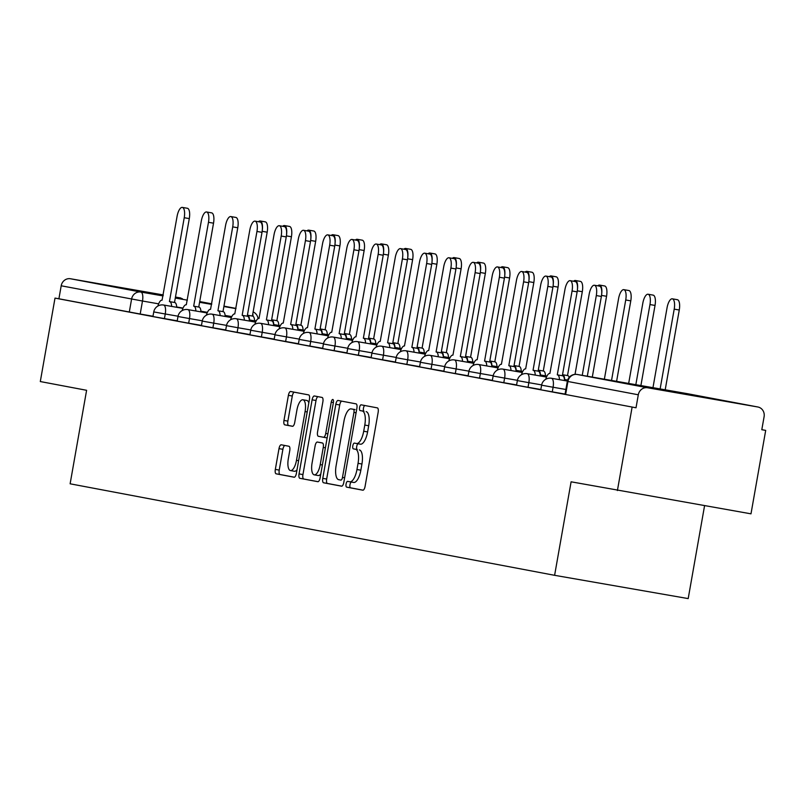 <?xml version="1.0" encoding="UTF-8"?>
<svg xmlns="http://www.w3.org/2000/svg" width="806" height="806" viewBox="0 0 806 806"><rect width="100%" height="100%" fill="white"/><g stroke="black" fill="none" stroke-linecap="round" stroke-linejoin="round"><path stroke-width="1.21" d="M346.076 484.053A2.922 1.088 -80.1 0 0 346.64 487.136L362.841 490.199A4.181 1.552 -80.1 0 0 362.851 490.199A4.181 1.552 -80.1 0 0 365.088 486.371L378.155 412.289A4.181 1.552 -80.1 0 0 377.359 407.886L361.148 404.824A2.922 1.088 -80.1 0 0 359.577 407.504A2.922 1.088 -80.1 0 0 360.131 410.586L362.237 410.979A13.37 4.967 -80.1 0 1 364.786 425.074L363.697 431.24A13.37 4.967 -80.1 0 1 356.524 443.502L354.398 443.099A2.922 1.088 -80.1 0 0 352.827 445.778A2.922 1.088 -80.1 0 0 353.381 448.861L355.486 449.254A13.37 4.967 -80.1 0 1 358.045 463.349L356.957 469.525A13.37 4.967 -80.1 0 1 349.774 481.776A13.37 4.967 -80.1 0 0 349.774 481.776L347.648 481.373A2.922 1.088 -80.1 0 0 346.076 484.053M351.386 482.059A2.922 1.088 -80.1 0 0 349.975 484.728A2.922 1.088 -80.1 0 0 350.529 487.811L363.103 490.189M364.826 405.519A2.922 1.088 -80.1 0 0 363.466 408.179A2.922 1.088 -80.1 0 0 364.03 411.262L362.237 410.979M358.136 443.774A2.922 1.088 -80.1 0 0 356.715 446.453A2.922 1.088 -80.1 0 0 357.28 449.536L355.486 449.254M648.215 387.525L711.305 398.587L648.215 387.525M163.195 295.147L116.951 287.148L163.144 295.439M175.376 297.545L182.368 298.683L175.406 297.354M281.254 444.801A4.181 1.552 -80.1 0 0 281.244 444.801A4.181 1.552 -80.1 0 0 278.997 448.63L275.33 469.414A4.181 1.552 -80.1 0 0 276.136 473.817L294.13 477.223A4.181 1.552 -80.1 0 0 294.14 477.223A4.181 1.552 -80.1 0 0 296.386 473.394L309.444 399.302A4.181 1.552 -80.1 0 0 308.648 394.9L290.644 391.504A4.181 1.552 -80.1 0 0 288.397 395.333L283.974 420.44A4.181 1.552 -80.1 0 0 284.77 424.843L292.467 426.293A4.181 1.552 -80.1 0 0 292.477 426.293A4.181 1.552 -80.1 0 0 294.724 422.465L296.92 410.022A11.183 4.151 -80.1 0 1 302.915 399.776A11.183 4.151 -80.1 0 1 305.081 411.564L296.477 460.327A11.183 4.151 -80.1 0 1 290.482 470.573A11.183 4.151 -80.1 0 1 288.316 458.785L289.747 450.665A4.181 1.552 -80.1 0 0 288.951 446.262L281.254 444.801M356.494 443.491A13.37 4.967 -80.1 0 0 356.524 443.502L360.423 444.177A13.37 4.967 -80.1 0 0 367.596 431.925L363.697 431.24M647.571 387.767L757.791 406.98A8.513 7.909 100.7 0 1 757.892 407A8.513 7.909 100.7 0 1 764.098 416.722L761.801 429.719L765.7 430.394L750.99 513.835L571.101 481.807L554.609 575.313L70.122 483.802L86.605 390.295L40.3 381.55L55.01 298.099L636.015 407.786L638.302 394.789L567.313 381.379L565.026 394.376L565.621 394.497L567.918 381.5A8.513 7.909 100.7 0 1 577.177 374.468L647.571 387.767A8.513 7.909 100.7 0 0 638.302 394.789M617.406 490.552L632.116 407.111M322.773 478.371A4.181 1.552 -80.1 0 0 323.569 482.774L341.563 486.179A4.181 1.552 -80.1 0 0 341.573 486.179A4.181 1.552 -80.1 0 0 343.819 482.351L356.877 408.269A4.181 1.552 -80.1 0 0 356.081 403.866L338.077 400.461A4.181 1.552 -80.1 0 0 335.83 404.29L322.773 478.371L326.662 479.056A4.181 1.552 -80.1 0 0 327.458 483.459L341.825 486.169M317.846 481.696L299.852 478.301A4.181 1.552 -80.1 0 1 299.046 473.898L312.113 399.816A4.181 1.552 -80.1 0 1 314.36 395.978A4.181 1.552 -80.1 0 0 314.36 395.978L322.068 397.439A4.181 1.552 -80.1 0 1 322.863 401.841L317.564 431.885A4.181 1.552 -80.1 0 0 318.37 436.288L323.478 437.255A4.181 1.552 -80.1 0 0 323.488 437.255A4.181 1.552 -80.1 0 0 325.725 433.427L331.246 402.154A2.922 1.088 -80.1 0 1 332.818 399.464A2.922 1.088 -80.1 0 1 333.382 402.557L320.103 477.867A4.181 1.552 -80.1 0 1 317.856 481.696A4.181 1.552 -80.1 0 0 317.856 481.696L317.846 481.696M152.989 316.254L140.194 314.028L142.491 301.021L61.196 285.787A8.513 7.909 -79.3 0 1 70.465 278.755L163.235 294.925M765.7 430.394L761.811 429.669M704.565 505.745L688.193 598.596L554.609 575.313M175.456 297.061L180.685 297.968A8.513 7.909 -79.3 0 1 180.786 297.988A8.513 7.909 -79.3 0 1 180.887 298.008M55.01 298.099L58.909 298.784L61.196 285.787M177.229 320.828L164.434 318.602L165.25 313.987L153.755 311.922L152.939 316.536L164.434 318.602M201.47 325.412L188.675 323.186L189.491 318.572L177.995 316.506L177.179 321.11L188.675 323.186M225.71 329.986L212.915 327.76L213.731 323.146L202.235 321.08L201.419 325.695L212.915 327.76M249.951 334.571L237.155 332.334L237.971 327.73L226.476 325.664L225.66 330.269L237.155 332.334M274.191 339.145L261.396 336.918L262.212 332.304L250.716 330.238L249.9 334.853L261.396 336.918M298.432 343.729L285.636 341.492L286.452 336.888L274.957 334.812L274.141 339.427L285.636 341.492M322.672 348.303L309.877 346.076L310.693 341.462L299.197 339.397L298.381 344.011L309.877 346.076M346.912 352.887L334.117 350.65L334.933 346.036L323.438 343.971L322.622 348.585L334.117 350.65M371.153 357.461L358.358 355.234L359.174 350.62L347.678 348.555L346.862 353.169L358.358 355.234M395.393 362.045L382.598 359.808L383.414 355.194L371.919 353.129L371.103 357.743L382.598 359.808M419.634 366.619L406.839 364.393L407.655 359.778L396.159 357.713L395.343 362.327L406.839 364.393M443.874 371.193L431.079 368.967L431.895 364.352L420.4 362.287L419.583 366.901L431.079 368.967M468.115 375.777L455.319 373.551L456.125 368.936L444.64 366.871L443.824 371.475L455.319 373.551M492.355 380.351L479.56 378.125L480.366 373.51L468.88 371.445L468.064 376.059L479.56 378.125M516.596 384.936L503.8 382.699L504.606 378.095L493.121 376.029L492.305 380.634L503.8 382.699M540.836 389.51L528.041 387.283L528.847 382.669L517.361 380.603L516.545 385.218L528.041 387.283M565.077 394.094L552.281 391.857L553.087 387.253L541.602 385.187L540.786 389.792L552.281 391.857M58.909 298.784L140.194 314.028M636.015 407.786L565.621 394.497M349.804 481.776L353.643 482.451A13.37 4.967 -80.1 0 0 353.673 482.451A13.37 4.967 -80.1 0 0 360.846 470.2L356.957 469.525M359.375 449.939A13.37 4.967 -80.1 0 1 361.934 464.024L360.846 470.2M356.554 443.502L360.393 444.177A13.37 4.967 -80.1 0 0 360.423 444.177M366.125 411.654A13.37 4.967 -80.1 0 1 368.685 425.749L367.596 431.925M341.714 401.146A4.181 1.552 -80.1 0 0 339.729 404.975L326.662 479.056M340.908 480.104L340.908 480.104A2.922 1.088 -80.1 0 0 342.479 477.424L353.945 412.39A2.922 1.088 -80.1 0 0 353.381 409.307L351.174 408.894A13.37 4.967 -80.1 0 0 351.144 408.884A13.37 4.967 -80.1 0 0 343.971 421.135L336.132 465.586A13.37 4.967 -80.1 0 0 338.691 479.681L340.918 480.104M355.013 409.559A13.37 4.967 -80.1 0 1 355.043 409.569A13.37 4.967 -80.1 0 1 355.073 409.569L353.381 409.307M318.108 481.686L299.852 478.301M317.997 396.673A4.181 1.552 -80.1 0 0 316.012 400.491L302.945 474.573A4.181 1.552 -80.1 0 0 303.741 478.976M312.073 463.067A11.183 4.151 -80.1 0 0 314.229 474.845A11.183 4.151 -80.1 0 0 320.234 464.609L323.256 447.421A4.181 1.552 -80.1 0 0 322.46 443.018L317.352 442.051A4.181 1.552 -80.1 0 0 317.342 442.051A4.181 1.552 -80.1 0 0 315.106 445.879L312.073 463.067M314.229 474.845L318.128 475.53A11.183 4.151 -80.1 0 0 320.778 473.988M321.241 442.726L317.342 442.051L321.251 442.736A4.181 1.552 -80.1 0 0 321.231 442.726A4.181 1.552 -80.1 0 0 321.241 442.726L322.46 443.018M290.482 470.573L294.371 471.258A11.183 4.151 -80.1 0 0 297.031 469.717M308.819 402.869A11.183 4.151 -80.1 0 0 306.814 400.451L302.915 399.776M294.281 392.19A4.181 1.552 -80.1 0 0 292.296 396.008L287.863 421.115A4.181 1.552 -80.1 0 0 288.659 425.518L292.729 426.283M284.891 445.486A4.181 1.552 -80.1 0 0 282.896 449.305L279.229 470.089A4.181 1.552 -80.1 0 0 280.025 474.502L294.392 477.212M660.134 388.925L674.209 309.141A9.793 3.637 -80.1 0 0 672.315 298.814A9.793 3.637 -80.1 0 0 667.056 307.791L652.971 387.676M672.315 298.814L677.372 299.701A9.793 3.637 99.9 0 1 679.267 310.018L665.202 389.812M582.244 375.354L596.309 295.56A9.793 3.637 -80.1 0 0 594.425 285.243L599.483 286.12A9.793 3.637 99.9 0 1 601.377 296.447L587.312 376.231M594.425 285.243A9.793 3.637 -80.1 0 0 589.166 294.21L575.031 374.367M635.833 384.694L649.968 304.557A9.793 3.637 -80.1 0 0 648.074 294.24A9.793 3.637 -80.1 0 0 642.815 303.207L628.67 383.444M648.074 294.24L653.132 295.117A9.793 3.637 99.9 0 1 655.026 305.444L640.901 385.57M611.532 380.452L625.728 299.983A9.793 3.637 -80.1 0 0 623.834 289.656A9.793 3.637 -80.1 0 0 618.575 298.633L604.369 379.203M623.834 289.656L628.892 290.543A9.793 3.637 99.9 0 1 630.786 300.87L616.6 381.339M559.475 379.676A8.513 3.164 -80.1 0 0 557.52 374.891L562.578 375.767A8.513 3.164 99.9 0 1 564.532 380.553M557.289 374.84L572.069 290.986A9.793 3.637 -80.1 0 0 570.185 280.659L575.242 281.546A9.793 3.637 99.9 0 1 577.136 291.863L562.346 375.727M570.185 280.659A9.793 3.637 -80.1 0 0 564.925 289.636L549.904 373.45A8.513 3.164 -80.1 0 0 549.894 373.45A8.513 3.164 -80.1 0 0 545.763 379.263M535.234 375.092A8.513 3.164 -80.1 0 0 533.28 370.307L538.337 371.193A8.513 3.164 99.9 0 1 540.292 375.979M533.048 370.266L547.828 286.402A9.793 3.637 -80.1 0 0 545.944 276.085L551.002 276.962A9.793 3.637 99.9 0 1 552.896 287.289L538.106 371.143M545.944 276.085A9.793 3.637 -80.1 0 0 540.685 285.052L525.663 368.876A8.513 3.164 -80.1 0 0 525.653 368.866A8.513 3.164 -80.1 0 0 521.522 374.689M601.679 294.079A9.793 3.637 -80.1 0 0 599.593 285.082A9.793 3.637 -80.1 0 0 597.8 285.828M599.593 285.082L604.651 285.969A9.793 3.637 99.9 0 1 606.545 296.286L592.299 377.107M564.643 379.515A8.513 3.164 -80.1 0 0 562.689 374.73L567.756 375.616A8.513 3.164 99.9 0 1 569.217 377.329M577.439 289.505A9.793 3.637 -80.1 0 0 575.353 280.498A9.793 3.637 -80.1 0 0 573.56 281.254M575.353 280.498L580.411 281.385A9.793 3.637 99.9 0 1 582.305 291.712L567.515 375.566M540.403 374.931A8.513 3.164 -80.1 0 0 538.448 370.156L543.516 371.032A8.513 3.164 99.9 0 1 545.471 375.818M553.198 284.931A9.793 3.637 -80.1 0 0 551.113 275.924A9.793 3.637 -80.1 0 0 549.319 276.67M551.113 275.924L556.17 276.811A9.793 3.637 99.9 0 1 558.064 287.127L543.284 370.992M510.994 370.518A8.513 3.164 -80.1 0 0 509.039 365.733L514.097 366.609A8.513 3.164 99.9 0 1 516.062 371.395M508.808 365.682L523.598 281.828A9.793 3.637 -80.1 0 0 521.704 271.501L526.761 272.388A9.793 3.637 99.9 0 1 528.655 282.705L513.865 366.569M521.704 271.501A9.793 3.637 -80.1 0 0 516.445 280.478L501.423 364.292A8.513 3.164 -80.1 0 0 501.413 364.292A8.513 3.164 -80.1 0 0 497.282 370.105M486.753 365.934A8.513 3.164 -80.1 0 0 484.799 361.148L489.867 362.035A8.513 3.164 99.9 0 1 491.821 366.821M484.567 361.108L499.357 277.244A9.793 3.637 -80.1 0 0 497.463 266.927L502.521 267.804A9.793 3.637 99.9 0 1 504.415 278.13L489.625 361.995M497.463 266.927A9.793 3.637 -80.1 0 0 492.204 275.894L477.182 359.718A8.513 3.164 -80.1 0 0 477.172 359.708A8.513 3.164 -80.1 0 0 473.041 365.531M462.513 361.36A8.513 3.164 -80.1 0 0 460.558 356.574L465.626 357.461A8.513 3.164 99.9 0 1 467.581 362.237M460.327 356.534L475.117 272.67A9.793 3.637 -80.1 0 0 473.223 262.343L478.28 263.23A9.793 3.637 99.9 0 1 480.175 273.546L465.384 357.411M473.223 262.343A9.793 3.637 -80.1 0 0 467.964 271.32L452.942 355.134A8.513 3.164 -80.1 0 0 452.932 355.134A8.513 3.164 -80.1 0 0 448.801 360.947M516.162 370.357A8.513 3.164 -80.1 0 0 514.208 365.571L519.276 366.458A8.513 3.164 99.9 0 1 521.23 371.244M528.958 280.347A9.793 3.637 -80.1 0 0 526.872 271.35A9.793 3.637 -80.1 0 0 525.079 272.096M526.872 271.35L531.93 272.226A9.793 3.637 99.9 0 1 533.824 282.553L519.044 366.408M438.273 356.776A8.513 3.164 -80.1 0 0 436.318 351.99L441.386 352.877A8.513 3.164 99.9 0 1 443.34 357.663M436.086 351.95L450.876 268.086A9.793 3.637 -80.1 0 0 448.982 257.769L454.04 258.645A9.793 3.637 99.9 0 1 455.934 268.972L441.144 352.837M448.982 257.769A9.793 3.637 -80.1 0 0 443.723 266.736L428.701 350.56A8.513 3.164 -80.1 0 0 428.691 350.55A8.513 3.164 -80.1 0 0 424.56 356.373M491.922 365.783A8.513 3.164 -80.1 0 0 489.967 360.997L495.035 361.874A8.513 3.164 99.9 0 1 496.99 366.659M504.717 275.773A9.793 3.637 -80.1 0 0 502.632 266.766A9.793 3.637 -80.1 0 0 500.838 267.511M502.632 266.766L507.689 267.652A9.793 3.637 99.9 0 1 509.583 277.969L494.803 361.834M414.032 352.202A8.513 3.164 -80.1 0 0 412.078 347.416L417.145 348.303A8.513 3.164 99.9 0 1 419.1 353.078M411.846 347.376L426.636 263.512A9.793 3.637 -80.1 0 0 424.742 253.185L429.8 254.071A9.793 3.637 99.9 0 1 431.694 264.398L416.904 348.252M424.742 253.185A9.793 3.637 -80.1 0 0 419.483 262.162L404.461 345.976A8.513 3.164 -80.1 0 0 404.451 345.976A8.513 3.164 -80.1 0 0 400.32 351.799M467.682 361.199A8.513 3.164 -80.1 0 0 465.727 356.413L470.795 357.3A8.513 3.164 99.9 0 1 472.749 362.085M480.477 271.189A9.793 3.637 -80.1 0 0 478.391 262.192A9.793 3.637 -80.1 0 0 476.598 262.937M478.391 262.192L483.449 263.068A9.793 3.637 99.9 0 1 485.343 273.395L470.563 357.249M389.792 347.618A8.513 3.164 -80.1 0 0 387.837 342.842L392.905 343.719A8.513 3.164 99.9 0 1 394.859 348.504M387.605 342.792L402.396 258.938A9.793 3.637 -80.1 0 0 400.501 248.611L405.559 249.497A9.793 3.637 99.9 0 1 407.453 259.814L392.663 343.678M400.501 248.611A9.793 3.637 -80.1 0 0 395.242 257.577L380.22 341.401A8.513 3.164 -80.1 0 0 380.21 341.391A8.513 3.164 -80.1 0 0 376.08 347.215M443.441 356.625A8.513 3.164 -80.1 0 0 441.487 351.839L446.554 352.716A8.513 3.164 99.9 0 1 448.509 357.501M456.236 266.615A9.793 3.637 -80.1 0 0 454.151 257.608A9.793 3.637 -80.1 0 0 452.357 258.353M454.151 257.608L459.208 258.494A9.793 3.637 99.9 0 1 461.103 268.811L446.323 352.675M365.551 343.044A8.513 3.164 -80.1 0 0 363.597 338.258L368.664 339.145A8.513 3.164 99.9 0 1 370.619 343.92M363.365 338.218L378.155 254.353A9.793 3.637 -80.1 0 0 376.261 244.027L381.319 244.913A9.793 3.637 99.9 0 1 383.213 255.24L368.423 339.094M376.261 244.027A9.793 3.637 -80.1 0 0 371.002 253.003L355.98 336.817A8.513 3.164 -80.1 0 0 355.97 336.817A8.513 3.164 -80.1 0 0 351.839 342.641M419.201 352.041A8.513 3.164 -80.1 0 0 417.246 347.255L422.314 348.142A8.513 3.164 99.9 0 1 424.268 352.927M431.996 262.031A9.793 3.637 -80.1 0 0 429.91 253.034A9.793 3.637 -80.1 0 0 428.117 253.779M429.91 253.034L434.978 253.91A9.793 3.637 99.9 0 1 436.862 264.237L422.082 348.101M394.96 347.467A8.513 3.164 -80.1 0 0 393.006 342.681L398.073 343.558A8.513 3.164 99.9 0 1 400.028 348.343M407.765 257.457A9.793 3.637 -80.1 0 0 405.67 248.45A9.793 3.637 -80.1 0 0 403.887 249.195M405.67 248.45L410.738 249.336A9.793 3.637 99.9 0 1 412.622 259.653L397.842 343.517M370.72 342.882A8.513 3.164 -80.1 0 0 368.765 338.097L373.833 338.983A8.513 3.164 99.9 0 1 375.787 343.769M383.525 252.872A9.793 3.637 -80.1 0 0 381.429 243.875A9.793 3.637 -80.1 0 0 379.646 244.621M381.429 243.875L386.497 244.752A9.793 3.637 99.9 0 1 388.381 255.079L373.601 338.943M346.479 338.308A8.513 3.164 -80.1 0 0 344.525 333.523L349.592 334.409A8.513 3.164 99.9 0 1 351.547 339.185M359.285 248.298A9.793 3.637 -80.1 0 0 357.189 239.291A9.793 3.637 -80.1 0 0 355.406 240.047M357.189 239.291L362.257 240.178A9.793 3.637 99.9 0 1 364.141 250.505L349.361 334.359M322.239 333.724A8.513 3.164 -80.1 0 0 320.284 328.949L325.352 329.825A8.513 3.164 99.9 0 1 327.307 334.611M335.044 243.714A9.793 3.637 -80.1 0 0 332.949 234.717A9.793 3.637 -80.1 0 0 331.165 235.463M332.949 234.717L338.016 235.604A9.793 3.637 99.9 0 1 339.9 245.921L325.12 329.785M297.998 329.15A8.513 3.164 -80.1 0 0 296.044 324.365L301.112 325.251A8.513 3.164 99.9 0 1 303.066 330.027M310.804 239.14A9.793 3.637 -80.1 0 0 308.708 230.133A9.793 3.637 -80.1 0 0 306.925 230.889M308.708 230.133L313.776 231.02A9.793 3.637 99.9 0 1 315.66 241.347L300.88 325.201M341.311 338.46A8.513 3.164 -80.1 0 0 339.356 333.684L344.424 334.561A8.513 3.164 99.9 0 1 346.379 339.346M339.125 333.634L353.915 249.779A9.793 3.637 -80.1 0 0 352.021 239.453L357.078 240.339A9.793 3.637 99.9 0 1 358.972 250.656L344.192 334.52M352.021 239.453A9.793 3.637 -80.1 0 0 346.761 248.429L331.74 332.243A8.513 3.164 -80.1 0 0 331.729 332.243A8.513 3.164 -80.1 0 0 327.599 338.057M317.07 333.885A8.513 3.164 -80.1 0 0 315.116 329.1L320.184 329.986A8.513 3.164 99.9 0 1 322.138 334.772M314.884 329.06L329.674 245.195A9.793 3.637 -80.1 0 0 327.78 234.878L332.838 235.755A9.793 3.637 99.9 0 1 334.732 246.082L319.952 329.936M327.78 234.878A9.793 3.637 -80.1 0 0 322.521 243.845L307.499 327.659A8.513 3.164 -80.1 0 0 307.489 327.659A8.513 3.164 -80.1 0 0 303.358 333.483M292.83 329.311A8.513 3.164 -80.1 0 0 290.875 324.526L295.943 325.402A8.513 3.164 99.9 0 1 297.898 330.188M290.644 324.475L305.434 240.621A9.793 3.637 -80.1 0 0 303.54 230.294L308.597 231.181A9.793 3.637 99.9 0 1 310.491 241.498L295.711 325.362M303.54 230.294A9.793 3.637 -80.1 0 0 298.28 239.271L283.259 323.085A8.513 3.164 -80.1 0 0 283.249 323.085A8.513 3.164 -80.1 0 0 279.118 328.898M268.589 324.727A8.513 3.164 -80.1 0 0 266.635 319.942L271.703 320.828A8.513 3.164 99.9 0 1 273.657 325.614M266.403 319.901L281.193 236.037A9.793 3.637 -80.1 0 0 279.299 225.72L284.357 226.597A9.793 3.637 99.9 0 1 286.251 236.924L271.471 320.778M279.299 225.72A9.793 3.637 -80.1 0 0 274.04 234.687L259.018 318.511A8.513 3.164 -80.1 0 0 259.008 318.501A8.513 3.164 -80.1 0 0 254.877 324.324M244.349 320.153A8.513 3.164 -80.1 0 0 242.394 315.368L247.462 316.244A8.513 3.164 99.9 0 1 249.417 321.03M242.163 315.317L256.953 231.463A9.793 3.637 -80.1 0 0 255.059 221.136L260.116 222.023A9.793 3.637 99.9 0 1 262.01 232.34L247.23 316.204M255.059 221.136A9.793 3.637 -80.1 0 0 249.8 230.113L234.778 313.927A8.513 3.164 -80.1 0 0 234.768 313.927A8.513 3.164 -80.1 0 0 230.637 319.74M220.109 315.569A8.513 3.164 -80.1 0 0 218.154 310.784L223.222 311.67A8.513 3.164 99.9 0 1 225.176 316.456M217.922 310.743L232.712 226.879A9.793 3.637 -80.1 0 0 230.818 216.562L235.886 217.439A9.793 3.637 99.9 0 1 237.77 227.766L222.99 311.63M230.818 216.562A9.793 3.637 -80.1 0 0 225.559 225.529L210.547 309.353A8.513 3.164 -80.1 0 0 210.527 309.343A8.513 3.164 -80.1 0 0 206.396 315.166M273.758 324.566A8.513 3.164 -80.1 0 0 271.803 319.791L271.652 319.76M286.563 234.566A9.793 3.637 -80.1 0 0 284.468 225.559A9.793 3.637 -80.1 0 0 282.684 226.305M284.468 225.559L289.535 226.446A9.793 3.637 99.9 0 1 291.419 236.763L276.871 320.667A8.513 3.164 99.9 0 1 278.826 325.453M276.639 320.627L271.652 319.75M195.868 310.995A8.513 3.164 -80.1 0 0 193.914 306.209L198.981 307.086A8.513 3.164 99.9 0 1 200.936 311.872M193.682 306.169L208.472 222.305A9.793 3.637 -80.1 0 0 206.578 211.978L211.646 212.865A9.793 3.637 99.9 0 1 213.53 223.181L198.75 307.046M206.578 211.978A9.793 3.637 -80.1 0 0 201.319 220.955L186.307 304.769A8.513 3.164 -80.1 0 0 186.287 304.769A8.513 3.164 -80.1 0 0 182.156 310.582M249.517 319.992A8.513 3.164 -80.1 0 0 247.563 315.206L252.631 316.093A8.513 3.164 99.9 0 1 254.585 320.879M262.323 229.982A9.793 3.637 -80.1 0 0 260.227 220.985A9.793 3.637 -80.1 0 0 258.444 221.731M260.227 220.985L265.295 221.862A9.793 3.637 99.9 0 1 267.179 232.188L252.399 316.043M171.628 306.411A8.513 3.164 -80.1 0 0 169.673 301.625L174.741 302.512A8.513 3.164 99.9 0 1 176.695 307.298M169.441 301.585L184.231 217.721A9.793 3.637 -80.1 0 0 182.337 207.404L187.405 208.28A9.793 3.637 99.9 0 1 189.289 218.607L174.509 302.472M182.337 207.404A9.793 3.637 -80.1 0 0 177.078 216.371L162.066 300.195A8.513 3.164 -80.1 0 0 162.046 300.185A8.513 3.164 -80.1 0 0 157.916 306.008M350.529 487.811L346.64 487.136M364.03 411.262L360.131 410.586M357.28 449.536L353.381 448.861M231.816 316.597L225.106 315.428M207.414 312.345L200.896 311.207M183.022 308.094L176.685 306.985M158.641 303.842L142.491 301.021A8.513 3.164 99.9 0 0 140.859 292.054L163.054 295.923M175.285 298.049L187.355 300.154M199.586 302.29L211.656 304.396M223.887 306.522L235.957 308.627M235.997 308.416L223.957 306.139L235.997 308.416M211.756 303.842L199.717 301.565L211.756 303.842M70.465 278.755L140.859 292.054A8.513 7.909 100.7 0 0 131.59 299.076L129.292 312.083M757.791 406.98L687.397 393.681L577.177 374.468A8.513 3.164 -80.1 0 0 577.167 374.468A8.513 8.513 0 0 0 567.313 381.379M178.045 316.224L165.25 313.987A8.513 3.164 99.9 0 0 163.618 305.021A8.513 3.164 99.9 0 1 163.618 305.021A8.513 8.513 0 0 0 153.755 311.922M202.286 320.798L189.491 318.572A8.513 3.164 99.9 0 0 187.858 309.595A8.513 3.164 99.9 0 1 187.858 309.595A8.513 8.513 0 0 0 177.995 316.506M226.526 325.382L213.731 323.146A8.513 3.164 99.9 0 0 212.099 314.179A8.513 3.164 99.9 0 1 212.099 314.179A8.513 8.513 0 0 0 202.235 321.08M250.767 329.956L237.971 327.73A8.513 3.164 99.9 0 0 236.339 318.753A8.513 3.164 99.9 0 0 236.319 318.753A8.513 8.513 0 0 0 226.476 325.664M275.007 334.54L262.212 332.304A8.513 3.164 99.9 0 0 260.58 323.327A8.513 3.164 99.9 0 0 260.56 323.327A8.513 8.513 0 0 0 250.716 330.238M299.248 339.114L286.452 336.888A8.513 3.164 99.9 0 0 284.82 327.911A8.513 3.164 99.9 0 1 284.82 327.911A8.513 8.513 0 0 0 274.957 334.812M323.488 343.688L310.693 341.462A8.513 3.164 99.9 0 0 309.061 332.485A8.513 3.164 99.9 0 1 309.061 332.485A8.513 8.513 0 0 0 299.197 339.397M347.729 348.273L334.933 346.036A8.513 3.164 99.9 0 0 333.301 337.069A8.513 3.164 99.9 0 1 333.301 337.069A8.513 8.513 0 0 0 323.438 343.971M371.969 352.847L359.174 350.62A8.513 3.164 99.9 0 0 357.542 341.643A8.513 3.164 99.9 0 0 357.521 341.643A8.513 8.513 0 0 0 347.678 348.555M396.209 357.431L383.414 355.194A8.513 3.164 99.9 0 0 381.782 346.227A8.513 3.164 99.9 0 0 381.762 346.217A8.513 8.513 0 0 0 371.919 353.129M420.45 362.005L407.655 359.778A8.513 3.164 99.9 0 0 406.023 350.801A8.513 3.164 99.9 0 1 406.023 350.801A8.513 8.513 0 0 0 396.159 357.713M444.69 366.589L431.895 364.352A8.513 3.164 99.9 0 0 430.263 355.386A8.513 3.164 99.9 0 1 430.263 355.386A8.513 8.513 0 0 0 420.4 362.287M468.931 371.163L456.125 368.936A8.513 3.164 99.9 0 0 454.503 359.96A8.513 3.164 99.9 0 1 454.503 359.96A8.513 8.513 0 0 0 444.64 366.871M493.171 375.747L480.366 373.51A8.513 3.164 99.9 0 0 478.744 364.544A8.513 3.164 99.9 0 0 478.724 364.534A8.513 8.513 0 0 0 468.88 371.445M517.412 380.321L504.606 378.095A8.513 3.164 99.9 0 0 502.984 369.118A8.513 3.164 99.9 0 0 502.964 369.118A8.513 8.513 0 0 0 493.121 376.029M541.652 384.905L528.847 382.669A8.513 3.164 99.9 0 0 527.225 373.692A8.513 3.164 99.9 0 1 527.225 373.692A8.513 8.513 0 0 0 517.361 380.603M565.883 389.479L553.087 387.253A8.513 3.164 99.9 0 0 551.465 378.276A8.513 3.164 99.9 0 1 551.465 378.276A8.513 8.513 0 0 0 541.602 385.187M256.227 320.848L254.575 320.566M252.782 313.856A8.513 3.164 99.9 0 1 253.034 316.244M757.892 407L687.498 393.701A8.513 8.513 0 0 0 687.377 393.681A8.513 3.164 -80.1 0 0 687.367 393.671A8.513 3.164 -80.1 0 1 687.397 393.681A8.513 7.909 -79.3 0 1 687.498 393.701A8.513 7.909 -79.3 0 1 687.599 393.721M361.934 464.024L358.045 463.349M368.685 425.749L364.786 425.074M339.729 404.975L335.83 404.29M327.458 483.459L323.569 482.774M344.615 477.797L342.479 477.424M356.081 412.763L353.945 412.39M355.073 409.569L351.174 408.894L355.043 409.569M302.945 474.573L299.046 473.898M316.012 400.491L312.113 399.816M327.145 437.9L323.498 437.255L327.145 437.9M327.871 433.799L325.725 433.427M333.382 402.526L331.246 402.154M322.37 464.981L320.234 464.609M325.402 447.793L323.256 447.421M298.623 460.7L296.477 460.327M307.217 411.937L305.081 411.564M288.659 425.518L284.77 424.843M287.863 421.115L283.974 420.44M292.296 396.008L288.397 395.333M280.025 474.502L276.136 473.817M279.229 470.089L275.33 469.414M282.896 449.305L278.997 448.63M679.267 310.018L674.209 309.141M596.309 295.56L601.377 296.447M655.026 305.444L649.968 304.557M630.786 300.87L625.728 299.983M557.52 374.891L562.578 375.767M572.069 290.986L577.136 291.863M533.28 370.307L538.337 371.193M547.828 286.402L552.896 287.289M606.545 296.286L601.538 295.409M567.756 375.616L562.689 374.73M582.305 291.712L577.298 290.835M543.516 371.032L538.448 370.156M558.064 287.127L553.057 286.261M509.039 365.733L514.097 366.609M523.598 281.828L528.655 282.705M484.799 361.148L489.867 362.035M499.357 277.244L504.415 278.13M460.558 356.574L465.626 357.461M475.117 272.67L480.175 273.546M519.276 366.458L514.208 365.571M533.824 282.553L528.817 281.677M436.318 351.99L441.386 352.877M450.876 268.086L455.934 268.972M495.035 361.874L489.967 360.997M509.583 277.969L504.576 277.103M412.078 347.416L417.145 348.303M426.636 263.512L431.694 264.398M470.795 357.3L465.727 356.413M485.343 273.395L480.336 272.519M387.837 342.842L392.905 343.719M402.396 258.938L407.453 259.814M446.554 352.716L441.487 351.839M461.103 268.811L456.095 267.945M363.597 338.258L368.664 339.145M378.155 254.353L383.213 255.24M422.314 348.142L417.246 347.255M436.862 264.237L431.855 263.361M398.073 343.558L393.006 342.681M412.622 259.653L407.614 258.786M373.833 338.983L368.765 338.097M388.381 255.079L383.374 254.202M349.592 334.409L344.525 333.523M364.141 250.505L359.133 249.628M325.352 329.825L320.284 328.949M339.9 245.921L334.893 245.044M301.112 325.251L296.044 324.365M315.66 241.347L310.653 240.47M339.356 333.684L344.424 334.561M353.915 249.779L358.972 250.656M315.116 329.1L320.184 329.986M329.674 245.195L334.732 246.082M290.875 324.526L295.943 325.402M305.434 240.621L310.491 241.498M266.635 319.942L271.703 320.828M281.193 236.037L286.251 236.924M242.394 315.368L247.462 316.244M256.953 231.463L262.01 232.34M218.154 310.784L223.222 311.67M232.712 226.879L237.77 227.766M276.871 320.667L271.803 319.791M291.419 236.763L286.412 235.886M193.914 306.209L198.981 307.086M208.472 222.305L213.53 223.181M252.631 316.093L247.563 315.206M267.179 232.188L262.172 231.312M169.673 301.625L174.741 302.512M184.231 217.721L189.289 218.607M551.445 378.276L567.384 381.047M527.205 373.692L546.508 377.057M564.522 380.2L567.464 380.714M502.964 369.118L522.268 372.483M540.282 375.616L546.649 376.724M564.502 379.838L567.555 380.372M478.724 364.534L498.027 367.899M516.042 371.042L522.409 372.15M540.262 375.264L546.8 376.402M564.462 379.485L567.666 380.039M454.483 359.96L473.787 363.325M491.801 366.458L498.168 367.576M516.021 370.679L522.56 371.828M540.222 374.901L546.952 376.08M430.243 355.375L449.547 358.741M467.561 361.884L473.928 362.992M491.781 366.105L498.32 367.244M515.981 370.327L522.711 371.495M406.002 350.801L425.306 354.166M443.32 357.31L449.688 358.418M467.54 361.531L474.079 362.67M491.741 365.743L498.471 366.921M381.762 346.217L401.066 349.582M419.08 352.726L425.447 353.834M443.3 356.947L449.839 358.086M467.5 361.169L474.23 362.337M357.521 341.643L376.825 345.008M394.839 348.152L401.207 349.26M419.06 352.373L425.598 353.512M443.26 356.584L449.99 357.763M333.281 337.069L352.585 340.424M370.599 343.568L376.966 344.676M394.819 347.789L401.358 348.927M419.029 352.01L425.749 353.179M309.041 332.485L328.344 335.85M346.358 338.994L352.726 340.102M370.579 343.215L377.117 344.353M394.789 347.436L401.509 348.605M284.8 327.911L304.104 331.276M322.118 334.409L328.485 335.518M346.338 338.631L352.877 339.769M370.548 342.852L377.268 344.031M260.56 323.327L279.863 326.692M297.877 329.835L304.245 330.944M322.098 334.057L328.636 335.195M346.308 338.278L353.038 339.447M236.319 318.753L255.623 322.118M273.637 325.251L280.004 326.359M297.857 329.473L304.396 330.611M322.068 333.694L328.798 334.873M212.079 314.169L231.382 317.534M249.397 320.677L255.764 321.785M273.617 324.899L280.156 326.037M297.827 329.12L304.557 330.289M187.838 309.595L207.142 312.96M225.156 316.093L231.524 317.211M249.376 320.314L255.915 321.463M273.587 324.536L280.317 325.715M163.598 305.011L182.902 308.376M200.916 311.519L207.283 312.627M225.136 315.74L231.675 316.879M249.346 319.962L256.076 321.131M258.061 318.692A8.513 8.513 0 0 0 253.124 311.902M687.377 393.681L577.167 374.468M353.673 482.451L349.774 481.776"/></g></svg>
